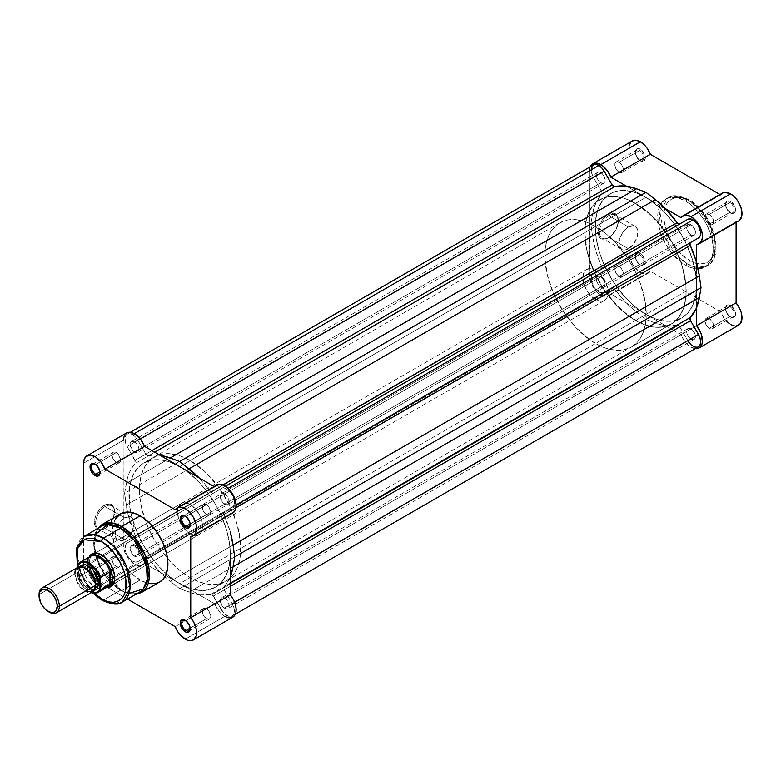 <?xml version="1.0" encoding="UTF-8"?>
<svg xmlns="http://www.w3.org/2000/svg" width="781" height="781" viewBox="0 0 781 781"><rect width="100%" height="100%" fill="white"/><g stroke="black" fill="none" stroke-linecap="round" stroke-linejoin="round"><path stroke-width="0.59" stroke-dasharray="3.9 2.93" d="M729.874 212.334L729.874 212.334A6.023 3.475 60 0 1 725.617 204.964A6.023 3.475 60 0 1 729.874 202.504L730.577 201.273A7.029 4.051 -120 0 0 725.617 204.144A7.029 4.051 -120 0 0 730.577 212.744L729.874 212.334L709.294 224.215A6.023 3.475 60 0 1 705.36 218.914A6.023 3.475 60 0 1 706.278 214.092A6.023 3.475 60 0 1 709.294 214.384L729.874 202.504A6.023 3.475 -120 0 0 726.857 202.211A6.023 3.475 -120 0 0 725.939 207.033A6.023 3.475 -120 0 0 729.874 212.334A6.023 3.475 -120 0 0 732.881 212.637A6.023 3.475 -120 0 0 733.808 207.814A6.023 3.475 -120 0 0 729.874 202.504L709.294 214.384A6.023 3.475 60 0 1 713.229 219.695A6.023 3.475 60 0 1 712.301 224.518A6.023 3.475 60 0 1 709.294 224.215L729.874 212.334L730.577 212.744L727.824 210.187L725.988 206.555L725.705 203.08L727.072 200.932L729.61 200.824L731.553 201.947L735.165 207.463L735.546 209.874L734.706 212.578L732.48 213.408L730.577 212.744A7.029 4.051 -120 0 0 735.546 209.874A7.029 4.051 -120 0 0 730.577 201.273L729.874 202.504A6.023 3.475 60 0 1 734.13 209.874A6.023 3.475 60 0 1 729.874 212.334L730.577 212.744M639.649 160.251L639.649 160.251A6.023 3.475 60 0 1 635.392 152.881A6.023 3.475 60 0 1 639.649 150.421L640.361 149.191A7.029 4.051 -120 0 0 635.392 152.061A7.029 4.051 -120 0 0 640.361 160.661L639.649 160.251L619.079 172.132A6.023 3.475 60 0 1 615.145 166.822A6.023 3.475 60 0 1 616.063 161.999A6.023 3.475 60 0 1 619.079 162.302L639.649 150.421A6.023 3.475 -120 0 0 636.642 150.118A6.023 3.475 -120 0 0 635.724 154.941A6.023 3.475 -120 0 0 639.649 160.251A6.023 3.475 -120 0 0 642.665 160.544A6.023 3.475 -120 0 0 643.583 155.722A6.023 3.475 -120 0 0 639.649 150.421L619.079 162.302A6.023 3.475 60 0 1 623.013 167.603A6.023 3.475 60 0 1 622.086 172.425A6.023 3.475 60 0 1 619.079 172.132L639.649 160.251L640.361 160.661L637.599 158.104L635.773 154.472L635.49 150.997L636.847 148.839L638.458 148.527L641.328 149.854L644.95 155.38L645.331 157.791L644.491 160.495L642.265 161.325L640.361 160.661A7.029 4.051 -120 0 0 645.331 157.791A7.029 4.051 -120 0 0 640.361 149.191L639.649 150.421A6.023 3.475 60 0 1 643.915 157.791A6.023 3.475 60 0 1 639.649 160.251L640.361 160.661M639.649 264.427L639.649 264.427A6.023 3.475 60 0 1 635.392 257.047A6.023 3.475 60 0 1 639.649 254.596L640.361 253.366A7.029 4.051 -120 0 0 635.392 256.236A7.029 4.051 -120 0 0 640.361 264.837L639.649 264.427L619.079 276.308A6.023 3.475 60 0 1 615.145 270.997A6.023 3.475 60 0 1 616.063 266.175A6.023 3.475 60 0 1 619.079 266.477L639.649 254.596A6.023 3.475 -120 0 0 636.642 254.294A6.023 3.475 -120 0 0 635.724 259.116A6.023 3.475 -120 0 0 639.649 264.427A6.023 3.475 -120 0 0 642.665 264.72A6.023 3.475 -120 0 0 643.583 259.897A6.023 3.475 -120 0 0 639.649 254.596L619.079 266.477A6.023 3.475 60 0 1 623.013 271.778A6.023 3.475 60 0 1 622.086 276.601A6.023 3.475 60 0 1 619.079 276.308L639.649 264.427L640.361 264.837L637.599 262.279L635.773 258.648L635.49 255.172L636.847 253.015L638.458 252.702L641.328 254.03L644.95 259.556L645.331 261.967L644.491 264.671L643.124 265.462L640.361 264.837A7.029 4.051 -120 0 0 645.331 261.967A7.029 4.051 -120 0 0 640.361 253.366L639.649 254.596A6.023 3.475 60 0 1 643.915 261.967A6.023 3.475 60 0 1 639.649 264.427L640.361 264.837M729.874 316.51L729.874 316.51A6.023 3.475 60 0 1 725.617 309.139A6.023 3.475 60 0 1 729.874 306.679L730.577 305.449A7.029 4.051 -120 0 0 725.617 308.319A7.029 4.051 -120 0 0 730.577 316.92L729.874 316.51L709.294 328.391A6.023 3.475 60 0 1 705.36 323.09A6.023 3.475 60 0 1 706.278 318.257A6.023 3.475 60 0 1 709.294 318.56L729.874 306.679A6.023 3.475 -120 0 0 726.857 306.377A6.023 3.475 -120 0 0 725.939 311.209A6.023 3.475 -120 0 0 729.874 316.51A6.023 3.475 -120 0 0 732.881 316.813A6.023 3.475 -120 0 0 733.808 311.98A6.023 3.475 -120 0 0 729.874 306.679L709.294 318.56A6.023 3.475 60 0 1 713.229 323.861A6.023 3.475 60 0 1 712.301 328.694A6.023 3.475 60 0 1 709.294 328.391L729.874 316.51L730.577 316.92L727.824 314.362L725.988 310.731L725.705 307.255L727.072 305.098L728.683 304.785L731.553 306.123L735.165 311.639L735.546 314.05L734.706 316.754L732.48 317.584L730.577 316.92A7.029 4.051 -120 0 0 735.546 314.05A7.029 4.051 -120 0 0 730.577 305.449L729.874 306.679A6.023 3.475 60 0 1 734.13 314.05A6.023 3.475 60 0 1 729.874 316.51L730.577 316.92M608.887 215.683A13.355 7.712 -60 0 1 618.327 221.14A13.355 7.712 -60 0 1 608.887 237.492L608.174 237.902A14.361 8.288 120 0 0 618.327 220.32A14.361 8.288 120 0 0 608.174 214.453L608.887 215.683L628.451 226.978A13.355 7.712 -60 0 1 635.129 226.314A13.355 7.712 -60 0 1 637.179 237.024A13.355 7.712 -60 0 1 628.451 248.788L608.887 237.492A13.355 7.712 120 0 0 617.615 225.729A13.355 7.712 120 0 0 615.565 215.019A13.355 7.712 120 0 0 608.887 215.683A13.355 7.712 120 0 0 600.159 227.456A13.355 7.712 120 0 0 602.21 238.156A13.355 7.712 120 0 0 608.887 237.492L628.451 248.788A13.355 7.712 -60 0 1 621.774 249.451A13.355 7.712 -60 0 1 619.723 238.752A13.355 7.712 -60 0 1 628.451 226.978L608.887 215.683L608.174 214.453L602.542 219.686L598.802 227.105L598.217 234.212L599.74 237.561L600.999 238.615L602.542 239.181L606.202 238.82L610.156 236.536L615.36 230.327L617.556 225.25L618.327 220.32L616.619 214.795L613.817 213.174L608.174 214.453A14.361 8.288 120 0 0 598.021 232.045A14.361 8.288 120 0 0 608.174 237.902L608.887 237.492A13.355 7.712 -60 0 1 599.447 232.045A13.355 7.712 -60 0 1 608.887 215.683M665.558 232.142A71.676 41.383 60 0 1 676.307 250.76A71.676 41.383 60 0 1 671.338 323.978L663.655 326.829L654.888 327.18L650.212 326.409L640.469 323.022L625.61 313.601L611.601 299.728L603.342 288.579L596.313 276.415L588.669 257.271L585.789 244.629L584.813 232.65L585.057 227.046L587 216.913L588.669 212.481L593.355 205.061L596.313 202.162L603.342 198.101L607.335 196.988L616.102 196.636L625.61 198.794L630.531 200.795L645.389 210.216L654.888 219.031L663.655 229.507L677.391 249.93L682.047 254.85L689.525 260.444C697.052 265.989 714.918 267.385 715.269 245.576C714.918 223.376 697.052 204.134 689.525 200.981A2.87 1.66 120 0 0 688.93 199.672A2.87 1.66 120 0 0 687.495 199.809L698.897 209.22L710.886 228.081L715.074 251.677L707.137 265.901L696.759 267.463L687.495 263.958A2.87 1.66 120 0 0 689.525 260.444L697.003 263.48L703.827 263.695L709.431 261.069L713.317 255.826L715.152 248.426L714.781 239.494L713.317 233.07L709.431 223.346L703.827 214.258L697.003 206.574L692.054 202.582L684.507 198.657L677.391 197.486L671.318 199.184L666.818 203.587L664.885 207.863L663.899 213.008L663.899 218.836L665.734 228.355L668.116 234.876L674.677 247.401L680.192 260.122L684 272.92L685.933 285.29L685.933 296.76L684 306.894L682.321 311.336L677.635 318.755L671.338 323.978A71.676 41.383 60 0 1 635.5 320.435L645.936 314.401A71.676 41.383 -120 0 0 648.201 315.651A71.676 41.383 -120 0 0 681.774 317.955A71.676 41.383 -120 0 0 696.574 287.73A71.676 41.383 -120 0 0 696.574 282.497A71.676 41.383 -120 0 0 686.743 244.736A71.676 41.383 -120 0 0 675.995 226.109A71.676 41.383 -120 0 1 686.743 244.736A71.676 41.383 -120 0 1 681.774 317.955L687.758 313.083L692.317 306.259L695.285 297.707L696.574 287.73L696.574 307.548L696.144 276.855L692.317 259.058L684.937 241.017L674.569 224.108L662.005 209.65L648.201 198.725A71.676 41.383 -120 0 0 645.936 197.359L635.5 203.382A71.676 41.383 60 0 1 664.162 230.2M632.298 140.961A16.128 9.313 -120 0 0 628.959 148.341L589.421 171.166A16.128 9.313 60 0 1 590.231 166.773M720.599 194.869L681.071 217.694L720.599 194.869L719.975 194.508L720.599 194.869A16.128 9.313 -120 0 1 722.513 193.044L722.405 193.112M687.495 199.809L685.474 200.981A39.275 22.678 60 0 1 711.13 235.598A39.275 22.678 60 0 1 705.106 267.073A39.275 22.678 60 0 1 685.474 265.13L687.495 263.958A39.275 22.678 -120 0 0 707.137 265.901A39.275 22.678 -120 0 0 713.16 234.427A39.275 22.678 -120 0 0 687.495 199.809A39.275 22.678 -120 0 0 667.862 197.866A39.275 22.678 -120 0 0 661.839 229.341A39.275 22.678 -120 0 0 687.495 263.958L685.474 265.13L682.75 263.402L672.382 253.776L665.832 244.394L660.98 234.036L658.227 223.581L657.827 213.955L659.808 205.969L662.376 201.908L665.832 199.038L670.039 197.476L677.41 197.71L685.474 200.981L690.892 204.729L698.565 212.334L703.095 218.436L706.942 225.104L711.13 235.598L713.112 245.869L713.112 252.156L711.13 260.141L708.562 264.203L703.095 268.02L698.565 268.898L690.892 267.639L685.474 265.13A39.275 22.678 60 0 1 659.808 230.512A39.275 22.678 60 0 1 665.832 199.038A39.275 22.678 60 0 1 685.474 200.981L687.495 199.809A2.87 1.66 -60 0 1 688.93 199.672A2.87 1.66 -60 0 1 689.525 200.981C681.998 195.445 664.133 194.049 663.782 215.849C664.133 238.059 681.998 257.291 689.525 260.444A2.87 1.66 -60 0 1 687.495 263.958L676.092 254.547L664.114 235.686L659.925 212.09L667.862 197.866L678.24 196.304L687.495 199.809M695.891 348.726L690.775 347.018L686.909 343.894L683.541 339.598L681.071 334.629L648.201 315.651L657.485 319.536L666.378 321.235L674.569 320.698L681.774 317.955L688.081 312.722L692.767 305.312L695.646 295.999L696.623 285.143L695.646 273.165L692.767 260.522L688.081 247.694L681.774 235.188L674.101 223.473L665.334 213.008L655.825 204.192L645.936 197.359L179.65 466.569L645.936 197.359A71.676 41.383 60 0 1 648.201 198.725L643.671 196.109A71.676 41.383 60 0 1 645.936 197.359A71.676 41.383 -120 0 0 643.671 196.109L626.508 186.2L643.671 196.109A71.676 41.383 -120 0 0 610.098 193.805A71.676 41.383 -120 0 0 598.685 249.783A71.676 41.383 -120 0 0 643.671 313.035A71.676 41.383 -120 0 0 645.936 314.401L635.5 320.435A71.676 41.383 60 0 1 588.669 257.271A71.676 41.383 60 0 1 599.662 199.829A71.676 41.383 60 0 1 635.5 203.382L645.936 197.359A71.676 41.383 -120 0 1 674.608 224.167A71.676 41.383 -120 0 0 648.201 198.725L665.363 208.625L643.671 196.109L634.113 192.146L629.476 191.023L620.68 190.554L612.812 192.458L609.307 194.284L603.332 199.585L598.9 206.936L596.176 216.054L595.259 226.617L596.176 238.244L598.9 250.516L603.332 262.972L609.307 275.176L616.609 286.686L624.985 297.073L634.113 305.967L643.671 313.035L610.801 294.066L606.993 296.565L601.702 295.56L597.973 293.021L594.556 289.302L590.787 282.371L589.577 277.587L589.421 171.166L590.29 166.626M629.174 145.901L628.959 252.517L629.574 257.134L632.61 264.29L635.734 268.469L641.24 272.735L646.522 273.74L650.339 271.241L720.599 311.804L724.114 318.306L726.447 321.069M728.985 323.305L731.621 324.896M734.199 325.765L736.581 325.843M736.102 221.716L696.574 244.541L736.102 221.716L736.102 222.448L736.102 221.716A16.128 9.313 -120 0 0 738.641 220.974M737.664 221.423L739.031 220.73M695.256 348.677A16.128 9.313 60 0 1 681.071 334.629L648.201 315.651A71.676 41.383 60 0 1 645.936 314.401A71.676 41.383 60 0 1 643.671 313.035L610.801 294.066A16.128 9.313 60 0 1 608.897 295.892A16.128 9.313 60 0 1 596.469 291.567A16.128 9.313 60 0 1 589.421 275.342L628.959 252.517L589.421 275.342L589.421 171.166L628.959 148.341L628.959 252.517A16.128 9.313 -120 0 0 635.998 268.742A16.128 9.313 -120 0 0 648.425 273.067A16.128 9.313 -120 0 0 650.339 271.241L720.599 311.804A16.128 9.313 -120 0 0 738.641 325.15M696.574 262.68L696.574 282.497A71.676 41.383 60 0 1 696.574 287.73L696.574 262.68M709.294 214.384L711.657 216.581L713.473 220.75L713.229 223.454L711.657 224.752L710.124 224.606L707.664 222.907L705.116 217.85L705.116 215.927L706.278 214.092L709.294 214.384M709.294 318.56L712.301 321.733L713.473 324.925L713.229 327.63L711.657 328.928L710.124 328.781L707.664 327.073L705.116 322.026L705.116 320.103L706.278 318.257L709.294 318.56M619.079 162.302L621.442 164.488L623.013 167.603L623.013 171.371L621.442 172.669L619.079 172.132L617.449 170.814L614.901 165.767L614.901 163.844L616.063 161.999L619.079 162.302M619.079 266.477L621.442 268.664L623.013 271.778L623.013 275.537L621.442 276.845L619.079 276.308L617.449 274.99L614.901 269.933L614.901 268.02L616.063 266.175L619.079 266.477M681.071 334.629L720.599 311.804L681.071 334.629M610.801 294.066L650.339 271.241L610.801 294.066M628.451 248.788L624.839 250.047L621.774 249.451L619.187 245.361L619.187 241.104L621.774 234.027L624.839 229.897L628.451 226.978L633.694 225.787L636.3 227.291L637.716 230.405L637.179 237.024L633.694 243.926L628.451 248.788M225.924 581.132L232.23 575.909L234.788 572.453L236.916 568.49L239.796 559.176L240.528 553.924L240.528 542.444L236.916 523.7L229.263 504.555L218.25 486.661L204.798 471.548L190.086 460.536A71.676 41.383 -120 0 0 154.248 456.983A71.676 41.383 -120 0 0 144.71 518.945A71.676 41.383 -120 0 0 167.505 558.415A71.676 41.383 -120 0 0 190.086 577.589L199.975 582.167L209.484 584.334L218.25 583.983L225.924 581.132A71.676 41.383 -120 0 0 236.916 523.7A71.676 41.383 -120 0 0 190.086 460.536L180.196 455.958L170.688 453.79L161.931 454.142L157.938 455.255L150.909 459.316L145.393 465.671L141.586 474.067L139.653 484.2L139.653 495.681L141.586 508.05L147.941 527.243L154.248 539.759L161.931 551.464L170.688 561.929L180.196 570.755L190.086 577.589L179.65 583.612A71.676 41.383 -120 0 0 181.914 584.862A71.676 41.383 60 0 1 179.65 583.612A71.676 41.383 60 0 1 166.265 573.81A71.676 41.383 60 0 1 130.759 512.316A71.676 41.383 60 0 1 143.811 463.016L137.505 468.249L132.819 475.658L129.939 484.972L129.207 490.234L129.939 507.806L132.819 520.449L137.505 533.277L143.811 545.782L151.485 557.497L160.251 567.963L169.76 576.778L179.65 583.612L190.086 577.589A71.676 41.383 -120 0 0 225.924 581.132L212.022 588.815L204.29 590.456L200.082 590.446L191.199 588.747L181.914 584.862A71.676 41.383 60 0 0 215.488 587.166L221.472 582.294L226.031 575.47L228.999 566.918L230.278 556.941A71.676 41.383 60 0 1 215.488 587.166L681.774 317.955L674.101 320.796L665.334 321.147L660.648 320.376L655.825 318.99L645.936 314.401L636.046 307.568L626.538 298.752L613.788 282.556L603.791 264.066L599.115 251.238L596.225 238.595L595.503 221.023L597.436 210.89L599.115 206.448L603.791 199.038L610.098 193.805L617.781 190.964L622.047 190.476L626.538 190.613L636.046 192.77L645.936 197.359A71.676 41.383 -120 0 0 610.098 193.805A71.676 41.383 -120 0 0 599.115 251.238A71.676 41.383 -120 0 0 645.936 314.401L179.65 583.612L189.539 588.2L199.038 590.358L207.805 590.006L215.488 587.166L221.784 581.933L226.47 574.523L229.36 565.21L230.278 556.941A71.676 41.383 60 0 1 215.488 587.166A71.676 41.383 60 0 1 179.65 583.612L645.936 314.401A71.676 41.383 -120 0 0 681.774 317.955L671.338 323.978A71.676 41.383 -120 0 0 686.177 291.167L646.238 314.226A71.676 41.383 60 0 1 631.399 347.037A71.676 41.383 60 0 1 576.163 327.835A71.676 41.383 60 0 1 544.874 255.699L584.813 232.65A71.676 41.383 -120 0 0 616.102 304.775A71.676 41.383 -120 0 0 671.338 323.978L674.677 321.655L680.192 315.299L684 306.894L685.21 302.022L686.177 291.167L685.933 285.29L682.321 266.546L674.677 247.401L663.655 229.507L650.212 214.394L635.5 203.382L625.61 198.794L616.102 196.636L607.335 196.988L599.662 199.829L593.355 205.061L588.669 212.481L585.789 221.794L584.813 232.65L587 250.896L593.355 270.089L603.342 288.579L616.102 304.775L630.531 317.281L640.469 323.022L645.389 325.013L654.888 327.18L659.389 327.317L667.648 325.716L671.338 323.978L631.399 347.037L623.716 349.888L619.45 350.376L610.273 349.468L605.451 348.072L600.53 346.081L590.592 340.34L576.163 327.835L563.404 311.639L553.417 293.148L547.061 273.955L544.874 255.699A71.676 41.383 60 0 1 559.723 222.888A71.676 41.383 60 0 1 636.369 273.819A71.676 41.383 60 0 1 646.238 314.226L686.177 291.167A71.676 41.383 -120 0 0 676.307 250.76A71.676 41.383 -120 0 0 599.662 199.829A71.676 41.383 -120 0 0 584.813 232.65L544.874 255.699L545.851 244.853L548.731 235.54L550.859 231.566L556.375 225.221L559.723 222.888L567.397 220.047L576.163 219.695L585.672 221.853L590.592 223.854L605.451 233.275L614.95 242.09L627.709 258.286L634.738 270.46L640.254 283.181L645.272 302.247L645.994 319.82L644.061 329.953L642.382 334.395L637.696 341.814L631.399 347.037M181.914 467.936A71.676 41.383 60 0 1 230.278 551.708L229.36 542.375L226.47 529.733L221.784 516.905L215.488 504.399L207.805 492.684L199.038 482.219L189.539 473.403L181.914 467.936A71.676 41.383 60 0 1 230.278 551.708L228.999 540.247L226.031 528.268L221.472 516.182L215.488 504.399L208.273 493.319L200.082 483.332L191.199 474.77L181.914 467.936M691.048 234.925A6.238 3.602 -120 0 0 694.163 235.237A6.238 3.602 -120 0 0 695.119 230.239A6.238 3.602 -120 0 0 691.048 224.743L224.752 493.953A6.238 3.602 60 0 1 228.833 499.45A6.238 3.602 60 0 1 227.876 504.448A6.238 3.602 60 0 1 224.752 504.135L691.048 234.925L224.752 504.135A6.238 3.602 60 0 1 220.681 498.639A6.238 3.602 60 0 1 221.638 493.651A6.238 3.602 60 0 1 224.752 493.953L691.048 224.743A6.238 3.602 -120 0 0 687.924 224.44A6.238 3.602 -120 0 0 686.968 229.429A6.238 3.602 -120 0 0 691.048 234.925L694.163 235.237L695.373 233.324L695.373 231.342L692.737 226.109L690.189 224.342L688.598 224.186L686.968 225.533L686.968 229.429L688.598 232.65L691.048 234.925M600.833 182.842A6.238 3.602 -120 0 0 603.947 183.154A6.238 3.602 -120 0 0 604.904 178.156A6.238 3.602 -120 0 0 600.833 172.66L134.537 441.87A6.238 3.602 60 0 1 138.608 447.367A6.238 3.602 60 0 1 137.661 452.365A6.238 3.602 60 0 1 134.537 452.053L600.833 182.842L134.537 452.053A6.238 3.602 60 0 1 130.466 446.556A6.238 3.602 60 0 1 131.423 441.558A6.238 3.602 60 0 1 134.537 441.87L600.833 172.66A6.238 3.602 -120 0 0 597.709 172.347A6.238 3.602 -120 0 0 596.752 177.346A6.238 3.602 -120 0 0 600.833 182.842L603.947 183.154L605.158 181.241L605.158 179.249L602.512 174.017L600.833 172.66L598.383 172.103L596.752 173.45L596.752 177.346L598.383 180.567L600.833 182.842M600.833 287.017A6.238 3.602 -120 0 0 603.947 287.32A6.238 3.602 -120 0 0 604.904 282.331A6.238 3.602 -120 0 0 600.833 276.835L134.537 546.046A6.238 3.602 60 0 1 138.608 551.542A6.238 3.602 60 0 1 137.661 556.531A6.238 3.602 60 0 1 134.537 556.228L600.833 287.017L134.537 556.228A6.238 3.602 60 0 1 130.466 550.732A6.238 3.602 60 0 1 131.423 545.734A6.238 3.602 60 0 1 134.537 546.046L600.833 276.835A6.238 3.602 -120 0 0 597.709 276.523A6.238 3.602 -120 0 0 596.752 281.521A6.238 3.602 -120 0 0 600.833 287.017L603.283 287.574L604.494 286.871L605.158 283.425L602.512 278.192L600.833 276.835L598.383 276.279L596.752 277.626L596.752 281.521L598.383 284.743L600.833 287.017M691.048 339.1A6.238 3.602 -120 0 0 694.163 339.413A6.238 3.602 -120 0 0 695.119 334.414A6.238 3.602 -120 0 0 691.048 328.918L224.752 598.129A6.238 3.602 60 0 1 228.833 603.625A6.238 3.602 60 0 1 227.876 608.624A6.238 3.602 60 0 1 224.752 608.311L691.048 339.1L224.752 608.311A6.238 3.602 60 0 1 220.681 602.815A6.238 3.602 60 0 1 221.638 597.816A6.238 3.602 60 0 1 224.752 598.129L691.048 328.918A6.238 3.602 -120 0 0 687.924 328.606A6.238 3.602 -120 0 0 686.968 333.604A6.238 3.602 -120 0 0 691.048 339.1L694.163 339.413L695.373 337.499L695.373 335.518L692.737 330.285L690.189 328.518L688.598 328.362L686.968 329.709L686.968 333.604L688.598 336.826L691.048 339.1M137.905 440.377L140.336 438.971L137.905 440.377L145.832 454.103L137.905 440.377A10.749 6.209 60 0 0 132.506 434.666L134.283 433.65L132.506 434.666L135.435 437.028L137.905 440.377M235.354 614.198L232.162 616.043L233.792 614.169L234.388 611.152L233.812 607.462L232.172 603.654L234.603 602.258L232.172 603.654L224.215 589.87A2.87 1.66 60 0 1 223.991 586.736L227.144 582.733L230.278 576.759A76.694 44.283 60 0 1 223.991 586.736L224.215 589.87L230.278 586.375L224.215 589.87L232.172 603.654A10.749 6.209 60 0 1 232.162 616.043A10.749 6.209 60 0 1 221.394 609.805L687.68 340.594L679.753 326.868A2.87 1.66 -120 0 0 678.318 325.355L666.749 325.726L661.146 324.769L645.936 319.468L630.726 307.206L625.122 301.691L613.554 287.964A2.87 1.66 -120 0 0 612.119 287.818L145.832 557.029A2.87 1.66 60 0 1 147.258 557.175L613.554 287.964L147.258 557.175A2.87 1.66 60 0 1 148.429 558.269L614.715 289.058A76.694 44.283 -120 0 0 636.525 312.117L170.229 581.328L179.65 588.679L645.936 319.468L655.357 322.983A76.694 44.283 -120 0 0 677.156 325.111L210.86 594.321A2.87 1.66 60 0 1 212.032 594.566L678.318 325.355A2.87 1.66 -120 0 0 677.156 325.111L210.86 594.321A76.694 44.283 60 0 1 189.061 592.193L655.357 322.983L189.061 592.193L179.65 588.679L645.936 319.468L636.525 312.117L170.229 581.328A76.694 44.283 60 0 1 148.429 558.269L614.715 289.058A2.87 1.66 -120 0 0 613.554 287.964L612.119 287.818L137.866 561.627A10.749 6.209 60 0 1 127.127 555.389A10.749 6.209 60 0 1 127.137 542.99L593.443 273.77A10.749 6.209 -120 0 0 593.423 273.78A10.749 6.209 -120 0 0 593.414 286.178A10.749 6.209 -120 0 0 604.162 292.416L600.257 292.553L595.874 289.497L593.404 286.168L591.344 280.467L591.354 277.05L592.496 274.551L601.37 269.201L127.157 542.98A10.749 6.209 60 0 1 127.157 542.98L601.37 269.201A2.87 1.66 -120 0 0 601.595 266.321L135.298 535.532A2.87 1.66 60 0 1 135.074 538.412L601.37 269.201L601.956 268.078L601.595 266.321L135.298 535.532A76.694 44.283 60 0 1 126.239 505.131L592.525 235.921A76.694 44.283 -120 0 0 601.595 266.321L595.864 251.004L592.525 235.921L126.239 505.131L124.579 493.299L590.866 224.088L592.525 235.921L590.866 224.088L592.525 214.17L126.239 483.38L124.579 493.299L590.866 224.088L592.525 214.17L126.239 483.38A76.694 44.283 60 0 1 135.298 463.436L601.595 194.225A76.694 44.283 -120 0 0 592.525 214.17L595.864 202.933L601.595 194.225A2.87 1.66 -120 0 0 601.37 191.101L135.074 460.312A2.87 1.66 60 0 1 135.298 463.436L601.595 194.225L601.37 191.101L135.074 460.312L127.118 446.517L593.404 177.307L601.37 191.101L593.404 177.307L127.118 446.517A10.749 6.209 60 0 1 127.137 434.138A10.749 6.209 60 0 1 132.506 434.666L130.31 433.777L127.41 433.992L125.487 436.023L124.95 438.2L126.395 445.121L135.66 462.098L129.568 472.144L127.586 477.474L124.579 493.299L127.586 512.6L135.66 537.289L135.074 538.412L127.157 542.98L125.497 544.865L125.048 549.678L126.18 553.504L129.578 558.708L132.487 561.07L135.396 562.095L137.866 561.627L145.832 557.029L147.258 557.175L158.836 570.901L164.44 576.417L179.65 588.679L194.85 593.98L200.463 594.937L212.032 594.566A2.87 1.66 60 0 1 213.467 596.079L221.394 609.805L687.68 340.594A10.749 6.209 -120 0 0 698.448 346.832L698.429 346.842M679.177 224.069L679.753 223.942A2.87 1.66 -120 0 0 679.753 223.942L221.423 488.555A10.749 6.209 60 0 1 226.783 489.101L228.062 488.359L226.783 489.101A10.749 6.209 60 0 1 233.802 498.571A10.749 6.209 60 0 1 232.162 507.191L224.215 511.77L232.142 507.201A10.749 6.209 60 0 1 232.142 507.201L698.429 237.99M679.753 223.942L213.467 493.153L225.387 486.26L221.423 488.555L225.309 488.408L230.034 491.825L233.314 497.146L234.378 502.71L232.875 506.644L224.215 511.77L232.162 507.191M223.991 514.65A2.87 1.66 60 0 1 224.215 511.77L223.63 512.892L223.991 514.65A76.694 44.283 60 0 1 230.278 531.89L223.991 514.65L235.999 507.709L223.991 514.65M223.991 586.736L230.278 583.114L223.991 586.736M688.901 342.449L679.753 326.868L213.467 596.079L679.753 326.868L678.318 325.355L212.032 594.566L223.854 613.134L228.237 616.189L232.142 616.053M593.423 164.928A10.749 6.209 -120 0 0 593.404 177.307L591.637 173.04L591.237 168.989M151.895 450.598L145.832 454.103L151.895 450.598M148.429 455.86A2.87 1.66 60 0 1 145.832 454.103L148.429 455.86A76.694 44.283 60 0 1 160.222 455.411L153.476 455.138L148.429 455.86L154.716 452.228L148.429 455.86M210.86 491.903L222.878 484.972L210.86 491.903L212.207 493.104L213.467 493.153A2.87 1.66 60 0 1 210.86 491.903A76.694 44.283 60 0 0 199.077 477.835L210.86 491.903M559.723 222.888L143.811 463.016A71.676 41.383 60 0 1 177.385 465.32L169.76 461.981L160.251 459.824L151.485 460.175L143.811 463.016A71.676 41.383 60 0 1 177.385 465.32L167.817 461.356L158.689 459.706L150.323 460.429L143.011 463.494L137.036 468.795L132.604 476.146L129.88 485.265L128.963 495.828L129.88 507.455L132.604 519.726L137.036 532.183L143.011 544.386L150.323 555.896L158.689 566.284L167.817 575.177L177.385 582.245A71.676 41.383 60 0 1 166.265 573.81A71.676 41.383 60 0 1 130.759 512.316A71.676 41.383 60 0 1 143.811 463.016L154.248 456.983M592.935 165.269L593.706 164.781M224.752 493.953L222.302 493.397L221.091 494.1L220.427 497.546L223.063 502.779L225.611 504.536L227.203 504.692L228.833 503.345L228.833 499.45L227.203 496.228L224.752 493.953M134.537 441.87L131.423 441.558L130.212 443.471L130.212 445.453L132.848 450.686L135.396 452.453L136.987 452.609L138.608 451.262L138.862 448.46L137.661 445.16L134.537 441.87M134.537 546.046L131.423 545.734L130.212 547.647L130.212 549.629L132.848 554.861L135.396 556.628L136.987 556.785L138.608 555.437L138.862 552.636L137.661 549.336L134.537 546.046M224.752 598.129L221.638 597.816L220.427 599.73L220.427 601.721L223.063 606.954L225.611 608.711L227.203 608.868L228.833 607.52L228.833 603.625L227.203 600.404L224.752 598.129M185.927 620.719A6.023 3.475 -120 0 0 185.595 620.534A6.023 3.475 60 0 1 185.927 620.719L206.506 608.838A6.023 3.475 -120 0 0 203.499 608.545A6.023 3.475 -120 0 0 202.572 613.368A6.023 3.475 -120 0 0 206.506 618.669L190.144 628.119L206.506 618.669A6.023 3.475 -120 0 0 209.523 618.972A6.023 3.475 -120 0 0 210.44 614.149A6.023 3.475 -120 0 0 206.506 608.838L185.927 620.719A6.023 3.475 60 0 1 190.173 628.48A6.023 3.475 -120 0 0 190.193 628.09A6.023 3.475 -120 0 0 185.927 620.719L185.224 620.309M95.712 568.636A6.023 3.475 -120 0 0 91.455 571.087A6.023 3.475 -120 0 0 95.712 578.467L95.009 579.697A7.029 4.051 60 0 1 90.04 571.087A7.029 4.051 60 0 1 95.009 568.226L95.712 568.636L116.291 556.755A6.023 3.475 -120 0 0 113.284 556.453A6.023 3.475 -120 0 0 112.357 561.275A6.023 3.475 -120 0 0 116.291 566.586L95.712 578.467A6.023 3.475 60 0 1 91.777 573.156A6.023 3.475 60 0 1 92.705 568.334A6.023 3.475 60 0 1 95.712 568.636A6.023 3.475 60 0 1 99.646 573.937A6.023 3.475 60 0 1 98.728 578.76A6.023 3.475 60 0 1 95.712 578.467L116.291 566.586A6.023 3.475 -120 0 0 119.298 566.879A6.023 3.475 -120 0 0 120.225 562.056A6.023 3.475 -120 0 0 116.291 556.755L95.712 568.636L93.105 567.562L90.879 568.392L90.04 571.087L91.494 575.987L95.009 579.697L98.513 580.039L99.88 577.891L99.597 574.416L97.762 570.784L95.009 568.226A7.029 4.051 60 0 1 99.968 576.827A7.029 4.051 60 0 1 95.009 579.697L95.712 578.467A6.023 3.475 -120 0 0 99.968 576.007A6.023 3.475 -120 0 0 95.712 568.636L95.009 568.226M95.712 464.461A6.023 3.475 -120 0 0 95.37 464.275A6.023 3.475 60 0 1 95.712 464.461L116.291 452.58A6.023 3.475 -120 0 0 113.284 452.277A6.023 3.475 -120 0 0 112.357 457.1A6.023 3.475 -120 0 0 116.291 462.411L99.929 471.861L116.291 462.411A6.023 3.475 -120 0 0 119.298 462.713A6.023 3.475 -120 0 0 120.225 457.881A6.023 3.475 -120 0 0 116.291 452.58L95.712 464.461A6.023 3.475 60 0 1 99.958 472.222A6.023 3.475 -120 0 0 99.968 471.831A6.023 3.475 -120 0 0 95.712 464.461L95.009 464.051M185.927 516.544A6.023 3.475 -120 0 0 185.595 516.368A6.023 3.475 60 0 1 185.927 516.544L206.506 504.663A6.023 3.475 -120 0 0 203.499 504.37A6.023 3.475 -120 0 0 202.572 509.192A6.023 3.475 -120 0 0 206.506 514.494L190.144 523.944L206.506 514.494A6.023 3.475 -120 0 0 209.523 514.796A6.023 3.475 -120 0 0 210.44 509.973A6.023 3.475 -120 0 0 206.506 504.663L185.927 516.544A6.023 3.475 60 0 1 190.173 524.305A6.023 3.475 -120 0 0 190.193 523.914A6.023 3.475 -120 0 0 185.927 516.544L185.224 516.134M105.093 528.356A13.355 7.712 -60 0 1 95.643 522.909A13.355 7.712 -60 0 1 105.093 506.547L104.381 505.317A14.361 8.288 120 0 0 94.228 522.909A14.361 8.288 120 0 0 104.381 528.766L105.093 528.356L124.657 539.651A13.355 7.712 -60 0 1 117.98 540.315A13.355 7.712 -60 0 1 115.93 529.616A13.355 7.712 -60 0 1 124.657 517.842L105.093 506.547A13.355 7.712 120 0 0 96.366 518.32A13.355 7.712 120 0 0 98.416 529.02A13.355 7.712 120 0 0 105.093 528.356A13.355 7.712 120 0 0 113.811 516.592A13.355 7.712 120 0 0 111.771 505.883A13.355 7.712 120 0 0 105.093 506.547L124.657 517.842A13.355 7.712 -60 0 1 131.335 517.178A13.355 7.712 -60 0 1 133.375 527.888A13.355 7.712 -60 0 1 124.657 539.651L105.093 528.356L104.381 528.766L110.023 523.534L113.762 516.114L114.338 509.007L112.825 505.658L111.556 504.614L110.023 504.038L106.362 504.399L102.399 506.693L98.738 510.549L94.999 517.969L94.228 522.909L95.936 528.434L98.738 530.045L104.381 528.766A14.361 8.288 120 0 0 114.534 511.184A14.361 8.288 120 0 0 104.381 505.317L105.093 506.547A13.355 7.712 -60 0 1 114.534 512.004A13.355 7.712 -60 0 1 105.093 528.356L104.381 528.766M102.096 555.232A17.924 10.348 -120 0 0 101.755 555.037A17.924 10.348 60 0 1 102.096 555.232L190.086 504.428A17.924 10.348 -120 0 0 181.124 503.54A17.924 10.348 -120 0 0 178.38 517.901A17.924 10.348 -120 0 0 190.086 533.696L102.096 584.491L101.393 585.721A18.92 10.924 60 0 1 89.083 557.097L88.263 559.684L88.263 565.708L91.933 575.734L98.777 583.915L104 586.931L106.646 587.517A18.92 10.924 60 0 1 101.393 585.721L102.096 584.491A17.924 10.348 60 0 1 98.796 582.07A17.924 10.348 -120 0 0 102.096 584.491L190.086 533.696L183.047 527.165L178.38 517.901L177.658 509.036L178.38 506.703L181.124 503.54L185.243 502.749L187.616 503.286L192.556 506.137L199.048 513.888L201.791 520.224L202.757 526.374L201.791 531.422L200.619 533.277L199.048 534.585L194.938 535.375L190.086 533.696A17.924 10.348 -120 0 0 199.048 534.585A17.924 10.348 -120 0 0 201.791 520.224A17.924 10.348 -120 0 0 190.086 504.428L102.096 555.232A17.924 10.348 60 0 1 114.768 577.579A17.924 10.348 -120 0 0 114.768 577.179A17.924 10.348 -120 0 0 102.096 555.232L101.393 554.822M92.099 555.106A17.924 10.348 -120 0 0 89.874 566.615A17.924 10.348 -120 0 0 98.787 582.07A17.924 10.348 60 0 1 89.874 566.615A17.924 10.348 60 0 1 93.144 554.344L586.599 269.445L583.856 272.608L582.89 277.655A17.924 10.348 -120 0 0 590.709 295.687A17.924 10.348 -120 0 0 604.514 300.48A17.924 10.348 -120 0 0 608.233 292.279L114.758 577.188L608.233 292.279L606.095 282.917L600.404 274.248L593.082 269.191L590.709 268.644L586.599 269.445A17.924 10.348 -120 0 0 582.89 277.655L583.856 283.806L586.599 290.141L590.709 295.687L595.561 299.601L600.404 301.281L604.514 300.48L607.267 297.327L608.233 292.279A17.924 10.348 -120 0 0 600.404 274.248A17.924 10.348 -120 0 0 586.599 269.445M128.963 593.443L120.655 590.172A1.435 0.83 120 0 0 120.948 590.709A1.435 0.83 120 0 0 121.66 590.641L130.915 594.156L141.302 592.584A39.275 22.678 60 0 1 121.66 590.641L140.111 579.99A39.275 22.678 -120 0 0 159.754 581.933M101.989 600.257A2.87 1.66 120 0 0 103.414 600.12L112.376 603.518L122.412 602.005M126.473 432.996A16.128 9.313 -120 0 0 123.134 440.377L83.596 463.201L123.134 440.377L123.134 544.552L83.596 567.377L123.134 544.552A16.128 9.313 -120 0 0 134.537 564.302L95.009 587.127A16.128 9.313 60 0 1 83.596 567.377L83.596 536.713L83.821 570.071L85.519 575.802L88.673 581.249L95.009 587.127L134.537 564.302L140.326 565.825L142.708 565.034L144.514 563.277L177.385 582.245A71.676 41.383 -120 0 0 179.65 583.612A71.676 41.383 60 0 1 177.385 582.245L144.514 563.277L104.986 586.101L103.18 587.859L99.441 588.649L95.009 587.127A16.128 9.313 60 0 0 103.072 587.927L142.601 565.102A16.128 9.313 -120 0 0 144.514 563.277L104.986 586.101L127.469 599.086L104.986 586.101A16.128 9.313 60 0 1 103.072 587.927M224.752 616.385L218.963 611.22L214.775 603.84L181.914 584.862L214.775 603.84L175.247 626.665L214.775 603.84A16.128 9.313 -120 0 0 224.752 616.385L185.224 639.209L224.752 616.385A16.128 9.313 -120 0 0 232.816 617.185M101.657 526.248A37.986 21.936 -120 0 0 94.882 553.016A37.986 21.936 -120 0 0 113.079 584.539A37.986 21.936 -120 0 0 120.655 590.172L103.414 600.12L120.655 590.172A37.986 21.936 -120 0 0 139.643 592.047M190.086 460.536L179.65 466.569L190.086 460.536M123.134 440.377L123.349 547.247L125.058 552.977L128.201 558.425L134.537 564.302A16.128 9.313 -120 0 0 142.601 565.102M126.786 432.82L124.501 434.919M115.617 518.652L112.874 525.925L112.474 535.102L115.617 548.887L120.469 559.255L127.02 568.636L134.693 576.241L142.835 581.406L150.743 583.68M230.278 513.752L190.749 536.576L230.278 513.752L230.278 514.484L230.278 513.752A16.128 9.313 -120 0 0 232.816 513.01M231.391 513.586L233.343 512.668M217.255 484.796L215.488 486.026M214.775 486.905L214.15 486.543L214.775 486.905L175.247 509.729L214.775 486.905A16.128 9.313 -120 0 1 216.688 485.079M120.469 513.898A39.275 22.678 -120 0 0 114.456 545.372A39.275 22.678 -120 0 0 140.111 579.99L121.66 590.641A39.275 22.678 60 0 1 113.245 584.276A39.275 22.678 60 0 1 95.184 552.997A39.275 22.678 60 0 1 102.018 524.549M103.414 600.12A37.986 21.936 60 0 1 78.598 566.645A37.986 21.936 60 0 1 84.426 536.205L76.753 549.951L80.804 572.776L92.392 591.012L103.414 600.12M94.179 593.55L87.589 586.15L83.831 580.41L79.486 571.145L77.622 564.878M199.048 534.585L111.058 585.379A17.924 10.348 60 0 1 102.096 584.491A17.924 10.348 -120 0 0 109.877 585.906M206.506 618.669L209.523 618.972L210.685 617.127L210.685 615.203L208.136 610.156L206.506 608.838L204.144 608.301L202.572 609.6L202.572 613.368L204.144 616.473L206.506 618.669M206.506 514.494L209.523 514.796L210.685 512.951L210.685 511.028L208.136 505.981L206.506 504.663L204.144 504.126L202.572 505.424L202.572 509.192L204.144 512.307L206.506 514.494M116.291 566.586L118.653 567.123L119.835 566.44L120.469 563.121L117.921 558.064L115.461 556.365L113.928 556.218L112.357 557.517L112.113 560.221L113.928 564.39L116.291 566.586M116.291 462.411L117.921 462.977L119.835 462.274L120.469 458.945L117.921 453.898L115.461 452.189L113.928 452.043L112.357 453.341L112.113 456.045L113.928 460.214L116.291 462.411M181.914 584.862L177.385 582.245L181.914 584.862M124.657 517.842L129.9 516.651L132.506 518.154L134.098 523.299L133.375 527.888L131.335 532.603L126.493 538.382L122.812 540.511L119.405 540.842L116.808 539.339L115.393 536.225L115.93 529.616L119.405 522.714L124.657 517.842M93.964 593.355L84.719 581.904L77.68 565.112M97.674 528.552L94.003 545.616L100.407 566.947L121.66 590.641A1.435 0.83 -60 0 1 120.948 590.709A1.435 0.83 -60 0 1 120.655 590.172L101.872 570.481L94.696 552.157L95.106 534.809M48.666 611.796A14.331 8.279 60 0 1 39.05 594.556L75.035 573.781A2.909 1.679 0 0 0 77.827 573.342L82.025 584.637L93.398 589.782L94.989 588.23L93.398 589.782L82.025 584.637L77.827 573.342A2.909 1.679 180 0 1 75.035 573.781L77.065 581.972L85.168 591.344M95.311 585.486A2.909 1.679 180 0 1 95.214 585.057A2.909 1.679 180 0 1 95.282 584.696A2.909 1.679 0 0 0 95.214 585.057A2.909 1.679 0 0 0 95.311 585.486M80.297 566.215L78.588 571.731A2.909 1.679 180 0 1 78.676 572.161A2.909 1.679 180 0 1 77.827 573.342L80.492 567.436L82.64 566.84L80.492 567.436L77.827 573.342A2.909 1.679 0 0 0 78.676 572.161A2.909 1.679 0 0 0 78.588 571.731L80.004 566.586M78.002 567.221A14.331 8.279 -120 0 0 75.035 573.781A14.331 8.279 -120 0 0 81.292 588.21A14.331 8.279 -120 0 0 92.343 592.047M75.035 573.781L39.05 594.556A14.331 8.279 -120 0 0 49.183 612.119M92.236 592.877L88.722 591.461L83.538 587.107L80.589 583.104L77.583 576.632L77.973 577.227L87.657 571.458L87.199 563.833A17.924 10.348 -120 0 0 98.748 585.076A17.924 10.348 -120 0 0 106.831 587.39A17.924 10.348 60 0 1 98.748 585.076A17.924 10.348 60 0 1 87.199 563.833L582.89 277.655L87.199 563.833L87.657 559.079L77.846 564.741M77.573 576.31L77.573 567.475L77.573 576.31A16.987 9.811 60 0 0 91.328 592.633M93.896 590.641L82.22 582.811L78.588 571.731L80.297 579.219L84.836 586.16L90.694 590.211L94.355 590.573M97.908 592.564A17.563 10.143 60 0 1 77.973 577.227L87.404 571.78L87.404 559.157L87.599 570.794A17.563 10.143 -120 0 0 98.631 585.779A17.563 10.143 -120 0 0 107.768 586.863M106.831 587.39A17.924 10.348 -120 0 0 106.87 587.39L105.806 587.576A17.563 10.143 60 0 1 98.631 585.779A17.563 10.143 60 0 1 87.599 570.794L87.599 559.372A17.563 10.143 60 0 1 87.657 559.255M89.307 556.97A17.924 10.348 -120 0 0 89.278 556.999A17.924 10.348 -120 0 0 87.199 563.833A17.924 10.348 60 0 1 89.307 556.97M90.206 556.453A17.563 10.143 -120 0 0 87.599 559.372L77.973 564.604M77.583 576.632L77.846 577.247M77.973 577.227A17.563 10.143 -120 0 0 97.508 592.769M725.617 204.964L725.617 204.144M635.392 152.881L635.392 152.061M635.392 257.047L635.392 256.236M725.617 309.139L725.617 308.319M618.327 221.14L618.327 220.32M608.887 237.492L608.174 237.902M635.129 226.314L615.565 215.019M665.832 199.038L667.862 197.866C671.435 194.489 678.455 195.094 688.93 199.672C712.282 212.051 726.184 256.041 707.137 265.901L705.106 267.073M616.063 266.175L636.642 254.294M616.063 161.999L636.642 150.118M706.278 318.257L726.857 306.377M706.278 214.092L726.857 202.211M712.301 224.518L732.881 212.637M712.301 328.694L732.881 316.813M622.086 172.425L642.665 160.544M622.086 276.601L642.665 264.72M648.425 273.067L608.897 295.892M621.774 249.451L602.21 238.156M694.163 235.237L227.876 504.448M603.947 183.154L137.661 452.365M603.947 287.32L137.661 556.531M694.163 339.413L227.876 608.624M612.119 287.818L145.832 557.029M593.423 273.78L127.137 542.99M127.137 434.138L130.329 432.293M687.924 328.606L221.638 597.816M597.709 276.523L131.423 545.734M597.709 172.347L131.423 441.558M687.924 224.44L221.638 493.651M213.467 493.153L225.387 486.26M135.484 594.448L120.938 590.709L107.065 578.389L97.029 560.846L93.466 542.707L97.498 528.649M117.98 540.315L98.416 529.02M113.284 452.277L92.705 464.158M113.284 556.453L92.705 568.334M203.499 504.37L182.92 516.251M203.499 608.545L182.92 620.417M181.124 503.54L90.908 555.633M209.523 618.972L188.943 630.853M209.523 514.796L188.943 526.677M119.298 566.879L98.728 578.76M119.298 462.713L98.728 474.584M131.335 517.178L111.771 505.883M93.037 593.306L77.573 567.113M114.768 577.179L114.768 577.999M114.534 512.004L114.534 511.184M190.193 523.914L190.193 524.734M99.968 471.831L99.968 472.651M99.968 576.007L99.968 576.827M190.193 628.09L190.193 628.91M95.214 585.067C95.106 587.292 94.501 588.864 93.398 589.782C91.279 589.352 93.134 592.799 84.817 586.101C80.912 581.689 78.861 577.042 78.676 572.151C78.783 569.925 79.389 568.353 80.492 567.436C84.787 564.36 95.751 576.573 95.214 585.067M108.832 586.668L604.514 300.48M89.278 556.999L88.604 557.79M77.651 576.974L91.074 592.779"/><path stroke-width="1.17" d="M592.769 163.785L596.469 163.063L602.346 165.572L607.872 171.459L610.801 177.131L650.339 154.306L719.975 194.508L650.339 154.306L647.41 148.634L644.794 145.354L640.361 141.761L635.998 140.238L632.298 140.961L592.769 163.785L590.231 166.773A16.128 9.313 60 0 1 592.769 163.785A16.128 9.313 60 0 1 600.833 164.586L640.361 141.761A16.128 9.313 -120 0 0 632.298 140.961L630.882 142.132L629.174 145.901M739.031 220.73L741.657 216.552L741.94 212.412L741.003 207.687L737.567 200.629L734.267 196.685L730.577 193.844A16.128 9.313 -120 0 0 722.513 193.044L682.985 215.868A16.128 9.313 60 0 1 691.048 216.669L730.577 193.844L724.788 192.321L722.405 193.112L720.599 194.869M699.112 243.799A16.128 9.313 60 0 1 696.574 244.541L699.503 243.555L701.523 241.085L702.412 237.404L702.09 232.914L700.567 228.091L698.029 223.454L694.739 219.51L691.048 216.669A16.128 9.313 60 0 1 701.582 230.883A16.128 9.313 60 0 1 699.112 243.799L738.641 220.974A16.128 9.313 -120 0 0 741.12 208.058A16.128 9.313 -120 0 0 730.577 193.844L691.048 216.669L685.259 215.146L682.877 215.937L681.071 217.694L665.363 208.625L681.071 217.694A16.128 9.313 60 0 1 682.985 215.868M675.995 226.109A71.676 41.383 -120 0 0 674.608 224.167A71.676 41.383 -120 0 1 675.995 226.109M664.162 230.2A71.676 41.383 60 0 1 665.558 232.142M610.801 177.131L626.508 186.2L610.801 177.131L650.339 154.306A16.128 9.313 -120 0 0 640.361 141.761L600.833 164.586A16.128 9.313 60 0 1 610.801 177.131M726.105 320.718L728.985 323.305M731.621 324.896L734.199 325.765M736.581 325.843L740.281 323.715L741.94 318.941L741.208 312.546L739.978 309.149L736.102 302.852L736.102 222.448L736.102 302.852L696.574 325.677L701.123 333.672L702.402 341.766L701.865 344.431L699.991 347.35L698.126 348.424L694.66 348.59M736.102 221.716L737.664 221.423M699.112 347.975L738.641 325.15A16.128 9.313 -120 0 0 736.102 302.852L696.574 325.677L696.574 307.548L696.574 325.677A16.128 9.313 60 0 1 699.112 347.975A16.128 9.313 60 0 1 695.256 348.677M696.574 244.541L696.574 262.68L696.574 244.541M86.945 455.821L126.473 432.996A16.128 9.313 -120 0 1 144.514 446.341L104.986 469.166A16.128 9.313 60 0 0 86.945 455.821A16.128 9.313 60 0 0 83.596 463.201L83.596 536.713L83.596 463.201L84.211 459.296L85.988 456.514L90.381 455.079L95.878 457.158L101.169 462.264L104.986 469.166L144.514 446.341L214.15 486.543L177.385 465.32A71.676 41.383 60 0 1 179.65 466.569A71.676 41.383 60 0 1 181.914 467.936L177.385 465.32A71.676 41.383 60 0 1 179.65 466.569A71.676 41.383 60 0 1 181.914 467.936A71.676 41.383 -120 0 0 179.65 466.569A71.676 41.383 -120 0 0 177.385 465.32L144.514 446.341L140.697 439.439L135.416 434.334L129.91 432.254L126.786 432.82M230.278 551.708A71.676 41.383 60 0 1 230.278 556.941L230.278 551.708A71.676 41.383 60 0 1 230.278 556.941A71.676 41.383 -120 0 0 230.278 551.708L230.278 594.888L230.278 551.708M593.706 164.781L596.596 164.566L598.802 165.455L601.721 167.817L604.191 171.166L140.336 438.971L604.191 171.166A10.749 6.209 -120 0 0 598.802 165.455L134.283 433.65L598.802 165.455A10.749 6.209 -120 0 0 593.423 164.928L130.329 432.293M698.448 237.98L236.145 504.887L698.429 237.99A10.749 6.209 -120 0 0 698.448 237.98A10.749 6.209 -120 0 0 700.098 229.36A10.749 6.209 -120 0 0 693.069 219.891L228.062 488.359L693.069 219.891A10.749 6.209 -120 0 0 687.719 219.344L225.387 486.26L687.719 219.344L690.179 218.875L693.069 219.891L698.185 225.113L700.645 232.191L700.225 235.774L698.429 237.99M690.287 245.439L235.999 507.709L690.287 245.439L696.017 260.756L699.346 275.839A76.694 44.283 -120 0 0 690.287 245.439A2.87 1.66 -120 0 1 690.511 242.559L689.926 243.682L690.287 245.439M233.05 545.05L699.346 275.839L233.05 545.05L234.71 556.882L701.006 287.672L699.346 275.839L701.006 287.672L699.346 297.59L233.05 566.801L234.71 556.882L701.006 287.672L699.346 297.59L233.05 566.801A76.694 44.283 60 0 1 230.278 576.759L233.05 566.801L234.71 556.882L233.05 545.05A76.694 44.283 60 0 0 230.278 531.89L233.05 545.05M690.287 317.525A76.694 44.283 -120 0 0 699.346 297.59L696.017 308.827L690.287 317.525A2.87 1.66 -120 0 0 690.511 320.659L230.278 586.375L690.511 320.659L698.468 334.444L690.511 320.659L690.287 317.525L230.278 583.114L690.287 317.525M234.603 602.258L698.468 334.444L234.603 602.258M235.354 614.198L698.448 346.832A10.749 6.209 -120 0 0 698.468 334.444L700.537 340.145L700.528 343.562L699.385 346.061L697.277 347.262L694.534 346.979L691.566 345.251L688.832 342.351M604.191 171.166L612.119 184.892L151.895 450.598L612.119 184.892A2.87 1.66 -120 0 0 614.715 186.649L154.716 452.228L614.715 186.649L625.122 186.034L636.525 188.777A76.694 44.283 -120 0 0 614.715 186.649L612.119 184.892L604.191 171.166M170.229 457.988L636.525 188.777L170.229 457.988L179.65 461.503L645.936 192.292L636.525 188.777L645.936 192.292L655.357 199.643L189.061 468.854L179.65 461.503L645.936 192.292L655.357 199.643L189.061 468.854A76.694 44.283 60 0 1 199.077 477.835L179.65 461.503L170.229 457.988A76.694 44.283 60 0 0 160.222 455.411L170.229 457.988M677.156 222.692A76.694 44.283 -120 0 0 655.357 199.643L666.749 210.069L677.156 222.692A2.87 1.66 -120 0 0 679.743 223.942L678.494 223.893L677.156 222.692L222.878 484.972L677.156 222.692M591.237 168.989L592.935 165.269M185.595 620.534A6.023 3.475 -120 0 0 181.68 623.375A6.023 3.475 -120 0 0 185.927 630.55L185.224 631.78A7.029 4.051 60 0 1 180.255 623.179A7.029 4.051 60 0 1 185.224 620.309L181.709 619.958L180.636 621.198L180.352 624.351L183.32 630.247L186.19 632.229L187.977 632.405L189.812 630.892L190.095 627.739L188.738 624.019L185.224 620.309A7.029 4.051 60 0 1 190.193 628.91A7.029 4.051 60 0 1 185.224 631.78L185.927 630.55A6.023 3.475 60 0 1 182.002 625.249A6.023 3.475 60 0 1 182.92 620.417A6.023 3.475 60 0 1 185.595 620.534M95.37 464.275A6.023 3.475 -120 0 0 91.465 467.116A6.023 3.475 -120 0 0 95.712 474.292L95.009 475.522A7.029 4.051 60 0 1 90.04 466.921A7.029 4.051 60 0 1 95.009 464.051L91.494 463.699L90.42 464.939L90.137 468.092L93.105 473.989L95.975 475.971L97.762 476.146L99.597 474.633L99.88 471.48L97.762 466.608L95.009 464.051A7.029 4.051 60 0 1 99.968 472.651A7.029 4.051 60 0 1 95.009 475.522L95.712 474.292A6.023 3.475 60 0 1 91.777 468.981A6.023 3.475 60 0 1 92.705 464.158A6.023 3.475 60 0 1 95.37 464.275M185.595 516.368A6.023 3.475 -120 0 0 181.68 519.199A6.023 3.475 -120 0 0 185.927 526.374L185.224 527.605A7.029 4.051 60 0 1 180.255 519.004A7.029 4.051 60 0 1 185.224 516.134L183.32 515.47L181.094 516.3L180.352 520.175L183.32 526.072L186.19 528.054L187.977 528.229L189.812 526.716L190.095 523.563L188.738 519.843L185.224 516.134A7.029 4.051 60 0 1 190.193 524.734A7.029 4.051 60 0 1 185.224 527.605L185.927 526.374A6.023 3.475 60 0 1 182.002 521.073A6.023 3.475 60 0 1 182.92 516.251A6.023 3.475 60 0 1 185.595 516.368M93.144 554.344A17.924 10.348 60 0 1 101.755 555.037A17.924 10.348 -120 0 0 92.099 555.106M89.083 557.097A18.92 10.924 60 0 1 101.393 554.822L96.268 553.036L93.954 553.133L90.264 555.262L89.024 557.224M150.743 583.68L155.546 583.495L159.754 581.933A39.275 22.678 -120 0 0 165.777 550.459A39.275 22.678 -120 0 0 140.111 515.841L121.66 526.501A39.275 22.678 60 0 1 147.316 561.109A39.275 22.678 60 0 1 141.302 592.584L149.23 578.36L145.041 554.764L133.063 535.912L121.66 526.501A1.435 0.83 120 0 0 120.655 528.132L134.391 540.432L146.525 565.756L147.179 579.336L143.226 589.001L128.963 593.443M122.412 602.005A37.986 21.936 60 0 1 103.414 600.12A2.87 1.66 -60 0 1 101.989 600.257C112.122 604.699 118.937 605.275 122.412 602.005L139.643 592.047A37.986 21.936 -120 0 0 145.471 561.607A37.986 21.936 -120 0 0 120.655 528.132L103.414 538.08A37.986 21.936 60 0 1 128.24 571.555A37.986 21.936 60 0 1 122.412 602.005L130.085 588.249L126.034 565.424L114.446 547.188L103.414 538.08A2.87 1.66 120 0 0 101.393 541.594C108.657 544.63 125.887 563.189 126.229 584.608C125.887 605.636 108.657 604.299 101.393 598.949A2.87 1.66 120 0 0 101.989 600.257A2.87 1.66 -60 0 1 101.393 598.949L94.042 593.423M185.224 639.209A16.128 9.313 60 0 1 175.247 626.665L127.469 599.086L175.247 626.665L178.175 632.337L180.792 635.617L187.089 640.117L190.632 640.762L193.59 639.824L196.265 635.714L196.597 631.604L195.699 626.889L193.678 622.086L190.749 617.712A16.128 9.313 60 0 1 193.288 640.01A16.128 9.313 60 0 1 185.224 639.209M99.929 471.861L95.712 474.292L99.929 471.861M190.144 523.944L185.927 526.374L190.144 523.944M190.144 628.119L185.927 630.55L190.144 628.119M124.501 434.919L123.134 440.377M177.16 507.904A16.128 9.313 60 0 0 175.247 509.729L104.986 469.166L175.247 509.729L178.761 507.289L183.633 507.914L188.836 511.467L193.288 517.217L196.041 523.934L196.519 530.221L194.615 534.76L190.749 536.576L190.749 617.712L190.749 536.576A16.128 9.313 60 0 0 193.288 535.834L232.816 513.01A16.128 9.313 -120 0 0 232.816 494.393A16.128 9.313 -120 0 0 216.688 485.079L177.16 507.904A16.128 9.313 60 0 1 193.288 517.217A16.128 9.313 60 0 1 193.288 535.834M135.484 594.448L141.302 592.584L159.754 581.933L163.209 579.063L165.777 575.001L167.759 567.016L167.759 560.729L166.695 553.954L163.209 543.43L157.733 533.296L150.743 524.422L142.835 517.569L134.693 513.332L127.02 512.072L120.469 513.898L115.617 518.652M230.278 513.752L231.391 513.586M232.416 513.224L234.837 511.028L236.155 505.951L235.569 501.109L232.816 494.393L228.374 488.642L224.479 485.723L220.623 484.386L216.308 485.323M215.488 486.026L214.775 486.905M224.752 616.385L228.442 617.81L231.742 617.664L234.28 615.965L235.794 612.89L236.126 608.78L235.227 604.064L233.207 599.261L230.278 594.888L190.749 617.712L230.278 594.888A16.128 9.313 -120 0 1 232.816 617.185L193.288 640.01M93.964 593.355L103.824 600.218L108.598 601.878L113.099 602.317L117.15 601.536L122.041 598.129L124.335 594.487L125.751 589.928L125.751 578.741L124.335 572.541L120.586 563.16L113.099 551.737L106.236 544.943L101.393 541.594L84.123 539.691L77.456 548.799L77.68 565.112L76.675 553.192L78.442 546.046L80.746 542.414L85.637 539.007L89.688 538.216L94.179 538.665L101.393 541.594A2.87 1.66 -60 0 1 103.414 538.08L94.462 534.682L84.426 536.205A37.986 21.936 60 0 1 103.414 538.08L120.655 528.132A1.435 0.83 -60 0 1 121.66 526.501L112.405 522.987L102.018 524.549A39.275 22.678 60 0 1 121.66 526.501L140.111 515.841A39.275 22.678 -120 0 0 120.469 513.898L102.018 524.549L97.674 528.552M95.106 534.809L107.29 524.529L120.655 528.132A37.986 21.936 -120 0 0 101.657 526.248L84.426 536.205L76.323 548.506L77.573 567.113M106.509 587.497L108.823 587.41L112.513 585.281L114.514 580.859L114.514 574.836L110.853 564.809L106.509 558.952L101.393 554.822A18.92 10.924 60 0 1 114.768 577.999A18.92 10.924 60 0 1 106.646 587.517M109.877 585.906A17.924 10.348 -120 0 0 114.768 577.579A17.924 10.348 60 0 1 111.058 585.379M190.173 628.48A6.023 3.475 60 0 1 188.943 630.853A6.023 3.475 60 0 1 185.927 630.55A6.023 3.475 -120 0 0 190.173 628.48M190.173 524.305A6.023 3.475 60 0 1 188.943 526.677A6.023 3.475 60 0 1 185.927 526.374A6.023 3.475 -120 0 0 190.173 524.305M99.958 472.222A6.023 3.475 60 0 1 98.728 474.584A6.023 3.475 60 0 1 95.712 474.292A6.023 3.475 -120 0 0 99.958 472.222M85.168 591.344L93.281 591.344L95.311 585.486C95.887 580.283 92.509 574.435 85.168 567.933C77.836 565.961 74.459 567.914 75.035 573.781M95.282 584.696A2.909 1.679 180 0 1 96.073 583.876L94.989 588.23L96.073 583.876A2.909 1.679 0 0 0 95.282 584.696M82.64 566.84L92.939 574.123L96.073 583.876L92.939 574.123L82.64 566.84M56.359 612.821L92.343 592.047A14.331 8.279 -120 0 0 95.311 585.486L59.327 606.261A14.331 8.279 60 0 1 56.359 612.821A14.331 8.279 60 0 1 48.666 611.796M48.168 611.533L49.183 612.119A14.331 8.279 -120 0 0 59.327 606.261L57.296 606.261A12.906 7.449 60 0 1 48.168 611.533A12.906 7.449 60 0 1 39.05 595.727L39.743 592.096L43.101 589.313L46.391 589.635L51.663 593.277L54.621 597.27L56.603 601.829L57.296 606.261L55.763 611.23L53.245 612.685L51.663 612.743L46.391 610.303L43.101 606.827L40.583 602.473L39.05 595.727A12.906 7.449 60 0 1 48.178 590.465A12.906 7.449 60 0 1 57.296 606.261L59.327 606.261A14.331 8.279 -120 0 0 49.183 588.708A14.331 8.279 -120 0 0 39.05 594.556A14.331 8.279 60 0 1 42.018 587.995A14.331 8.279 60 0 1 53.069 591.832A14.331 8.279 60 0 1 59.327 606.261L95.311 585.486A14.331 8.279 -120 0 0 89.054 571.057A14.331 8.279 -120 0 0 78.002 567.221L42.018 587.995M80.004 566.586L85.236 564.585L92.89 569.329L98.855 583.436A2.909 1.679 0 0 0 96.073 583.876A2.909 1.679 180 0 1 98.855 583.436L98.084 578.516L95.887 573.449L90.694 567.25L84.836 564.536L81.556 565.171L80.004 566.586M87.657 559.255A17.563 10.143 60 0 1 88.604 557.79A17.563 10.143 60 0 1 100.046 557.985A17.563 10.143 60 0 1 110.375 572.522L111.995 575.46L112.542 578.467L114.758 577.188L112.542 578.467A17.924 10.348 60 0 1 108.832 586.668A17.924 10.348 60 0 1 106.87 587.39A17.924 10.348 -120 0 0 112.542 578.467L111.995 575.46L110.062 572.014L110.062 584.393L111.995 581.357L112.542 578.467L111.995 581.357L110.062 584.393L109.701 572.034L109.701 584.657L109.701 572.034L100.28 577.481L99.87 589.186L99.089 590.582L95.448 592.964L90.498 592.33M77.973 564.604A17.563 10.143 60 0 1 80.345 562.144A17.563 10.143 60 0 1 100.28 577.481A17.563 10.143 -120 0 0 80.746 561.929A17.563 10.143 -120 0 0 77.973 564.604L77.573 567.475L77.573 565.991L79.369 563.482L81.985 562.213L85.197 562.291L88.722 563.716L93.905 568.07L98.074 574.279L99.87 578.867L100.144 590.114L109.701 584.657L100.28 590.104A17.563 10.143 60 0 1 97.908 592.564L107.768 586.863A17.563 10.143 -120 0 0 110.375 583.944A17.563 10.143 60 0 1 105.806 587.576M93.886 590.641L97.147 588.952L98.855 583.436L93.896 590.641M112.542 578.467A17.924 10.348 -120 0 0 103.522 559.245A17.924 10.348 -120 0 0 89.307 556.97A17.924 10.348 60 0 1 90.908 555.633A17.924 10.348 60 0 1 104.722 560.426A17.924 10.348 60 0 1 112.542 578.467M77.749 564.927L77.573 565.991A16.987 9.811 60 0 1 88.722 563.716A16.987 9.811 60 0 1 99.87 578.867L100.28 577.481L109.701 572.034L110.375 572.522A17.563 10.143 -120 0 0 90.206 556.453L80.345 562.144L77.807 564.8M97.508 592.769A17.563 10.143 -120 0 0 100.28 590.104L99.87 589.186A16.987 9.811 60 0 1 91.328 592.633M225.387 486.26L679.753 223.942M101.989 600.257L93.037 593.306M102.018 524.549L97.498 528.649M185.927 516.544L185.224 516.134M95.712 464.461L95.009 464.051M91.074 592.779L97.908 592.564"/></g></svg>
